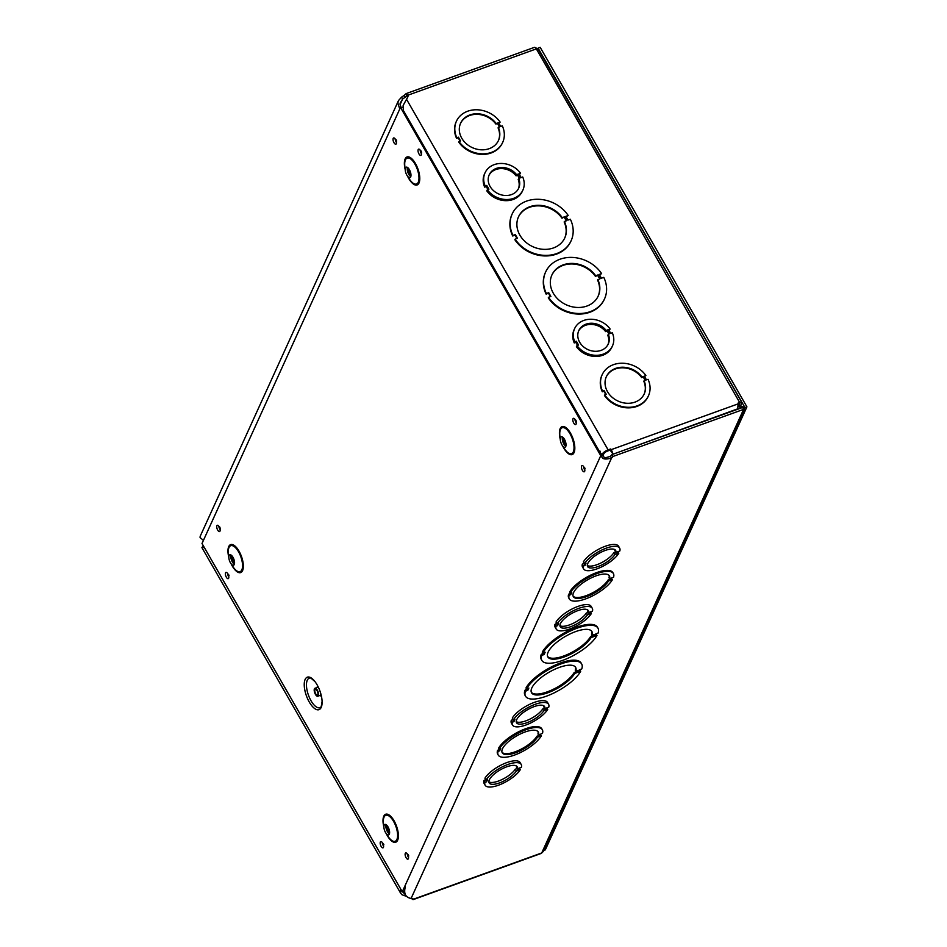 <?xml version="1.0" encoding="UTF-8"?>
<svg xmlns="http://www.w3.org/2000/svg" width="947" height="947" viewBox="0 0 947 947"><rect width="100%" height="100%" fill="white"/><g stroke="black" fill="none" stroke-linecap="round" stroke-linejoin="round"><path stroke-width="1.42" d="M321.211 707.373A17.247 7.174 70.2 0 1 309.953 703.171A17.247 7.174 70.2 0 1 304.591 681.106A17.247 7.174 70.2 0 1 314.925 681.544A17.247 7.174 70.2 0 1 322.098 701.431A17.247 7.174 70.2 0 1 321.211 707.373M318.346 695.678A4.226 1.764 -109.8 0 0 317.707 690.872A4.226 1.764 -109.8 0 0 314.949 688.28A4.226 1.764 -109.8 0 0 314.724 692.849A4.226 1.764 -109.8 0 0 317.813 696.234A4.226 1.764 -109.8 0 0 318.346 695.678M317.801 694.731A3.054 1.267 -109.8 0 0 317.34 691.263A3.054 1.267 -109.8 0 0 315.339 689.38A3.054 1.267 -109.8 0 0 315.185 692.683A3.054 1.267 -109.8 0 0 317.411 695.122A3.054 1.267 -109.8 0 0 317.801 694.731M600.753 455.696L402.286 891.778L202.007 543.495L400.486 107.413L600.753 455.696L602.73 454.974L602.387 454.371M402.759 107.224L400.486 107.413M404.262 891.056L402.286 891.778M410.584 176.556A12.713 5.291 70.2 0 1 407.364 167.607L410.596 176.556M407.423 167.382A5.552 2.308 -109.8 0 0 407.222 169.182A5.552 2.308 -109.8 0 0 409.471 175.42A5.552 2.308 -109.8 0 0 410.785 176.675M410.702 176.876A5.552 2.308 -109.8 0 0 409.862 170.578A5.552 2.308 -109.8 0 0 406.227 167.169A5.552 2.308 -109.8 0 0 405.292 170.46A5.552 2.308 -109.8 0 0 407.174 175.669A5.552 2.308 -109.8 0 0 410.004 177.61A5.552 2.308 -109.8 0 0 410.702 176.876M565.631 446.191A12.713 5.291 70.2 0 1 562.411 437.242L565.643 446.191M562.471 437.017A5.552 2.308 -109.8 0 0 562.269 438.816A5.552 2.308 -109.8 0 0 564.519 445.054A5.552 2.308 -109.8 0 0 565.832 446.309M565.75 446.522A5.552 2.308 -109.8 0 0 564.921 440.213A5.552 2.308 -109.8 0 0 561.275 436.804A5.552 2.308 -109.8 0 0 560.34 440.095A5.552 2.308 -109.8 0 0 562.222 445.315A5.552 2.308 -109.8 0 0 565.051 447.244A5.552 2.308 -109.8 0 0 565.75 446.522M234.169 564.187A12.713 5.291 70.2 0 1 230.938 555.238L234.169 564.187M231.009 555.013A5.552 2.308 -109.8 0 0 230.808 556.812A5.552 2.308 -109.8 0 0 233.057 563.051A5.552 2.308 -109.8 0 0 234.359 564.305M234.276 564.519A5.552 2.308 -109.8 0 0 233.447 558.209A5.552 2.308 -109.8 0 0 229.813 554.8A5.552 2.308 -109.8 0 0 228.878 558.091A5.552 2.308 -109.8 0 0 230.748 563.311A5.552 2.308 -109.8 0 0 233.578 565.241A5.552 2.308 -109.8 0 0 234.276 564.519M389.217 833.822A12.713 5.291 70.2 0 1 385.985 824.873L389.217 833.822M386.056 824.648A5.552 2.308 -109.8 0 0 385.855 826.459A5.552 2.308 -109.8 0 0 388.104 832.685A5.552 2.308 -109.8 0 0 389.406 833.952M389.324 834.153A5.552 2.308 -109.8 0 0 388.495 827.844A5.552 2.308 -109.8 0 0 384.861 824.435A5.552 2.308 -109.8 0 0 383.926 827.725A5.552 2.308 -109.8 0 0 385.796 832.946A5.552 2.308 -109.8 0 0 388.625 834.875A5.552 2.308 -109.8 0 0 389.324 834.153M587.306 565.501A16.182 5.777 150.1 0 0 600.457 563.216A16.182 5.777 150.1 0 0 613.727 552.859L615.313 552.29L616.379 554.149L614.804 554.717A16.182 5.777 -29.9 0 1 600.185 565.69A16.182 5.777 -29.9 0 1 587.59 566.578A16.182 5.777 -29.9 0 1 598.741 553.498A16.182 5.777 -29.9 0 1 615.657 550.432A16.182 5.777 -29.9 0 1 615.846 552.409L614.781 550.55A16.182 5.777 150.1 0 0 614.875 549.651M584.465 563.737L583.388 561.879A20.81 7.422 -29.9 0 1 602.103 547.544A20.81 7.422 -29.9 0 1 618.592 546.277L619.658 548.135A20.81 7.422 -29.9 0 1 619.835 550.965L618.261 551.545L617.207 553.853L618.782 553.285A20.81 7.422 -29.9 0 1 600.078 567.608A20.81 7.422 -29.9 0 1 583.589 568.875A20.81 7.422 -29.9 0 1 583.411 566.034L584.997 565.466L586.039 563.157L584.465 563.737A20.81 7.422 -29.9 0 1 603.168 549.402A20.81 7.422 -29.9 0 1 619.658 548.135M583.589 568.875L582.512 567.016A20.81 7.422 -29.9 0 1 582.346 564.175L584.133 563.157M602.434 455.625L603.701 456.383C603.736 458.028 605.985 457.969 610.46 456.205A3.066 1.089 150.1 0 0 611.845 454.631L742.543 407.494L743.62 409.353L743.004 410.702L744.472 409.483L744.082 407.423L740.14 405.659M557.073 623.907L556.007 622.049A20.81 7.422 -29.9 0 1 574.722 607.714A20.81 7.422 -29.9 0 1 591.212 606.447L592.277 608.305A20.81 7.422 -29.9 0 1 592.455 611.146L590.869 611.715L589.815 614.023L591.402 613.455A20.81 7.422 -29.9 0 1 572.686 627.79A20.81 7.422 -29.9 0 1 556.197 629.057A20.81 7.422 -29.9 0 1 556.019 626.216L557.605 625.647L558.659 623.339L557.073 623.907A20.81 7.422 -29.9 0 1 575.788 609.572A20.81 7.422 -29.9 0 1 592.277 608.305M556.197 629.057L555.131 627.198A20.81 7.422 -29.9 0 1 554.954 624.357L556.741 623.327M513.392 719.898L512.315 718.039A20.81 7.422 -29.9 0 1 531.03 703.704A20.81 7.422 -29.9 0 1 547.52 702.437L548.585 704.296A20.81 7.422 -29.9 0 1 548.763 707.137L547.188 707.705L546.135 710.013L547.709 709.445A20.81 7.422 -29.9 0 1 529.006 723.768A20.81 7.422 -29.9 0 1 512.516 725.035A20.81 7.422 -29.9 0 1 512.339 722.194L513.925 721.626L514.967 719.318L513.392 719.898A20.81 7.422 -29.9 0 1 532.096 705.562A20.81 7.422 -29.9 0 1 548.585 704.296M512.516 725.035L511.439 723.177A20.81 7.422 -29.9 0 1 511.273 720.347L513.061 719.318M486 780.068L484.935 778.209A20.81 7.422 -29.9 0 1 503.65 763.874A20.81 7.422 -29.9 0 1 520.14 762.607L521.205 764.466A20.81 7.422 -29.9 0 1 521.383 767.307L519.796 767.875L518.743 770.183L520.329 769.615A20.81 7.422 -29.9 0 1 501.614 783.95A20.81 7.422 -29.9 0 1 485.124 785.217A20.81 7.422 -29.9 0 1 484.947 782.376L486.533 781.808L487.587 779.499L486 780.068A20.81 7.422 -29.9 0 1 504.715 765.732A20.81 7.422 -29.9 0 1 521.205 764.466M485.124 785.217L484.059 783.358A20.81 7.422 -29.9 0 1 483.881 780.517L485.669 779.499M405.34 886.747C403.552 893.483 405.47 897.389 411.081 898.466L412.679 898.703A4.072 1.456 -29.9 0 1 413.294 899.046A4.072 1.456 -29.9 0 1 413.354 899.248L413.152 898.892M499.14 749.053L498.607 748.13A25.439 9.068 -29.9 0 1 521.406 730.445A25.439 9.068 -29.9 0 1 541.791 728.788L542.323 729.723A25.439 9.068 -29.9 0 1 542.465 733.428L540.891 734.008L539.837 736.304L541.424 735.736A25.439 9.068 -29.9 0 1 518.613 753.421A25.439 9.068 -29.9 0 1 498.229 755.079A25.439 9.068 -29.9 0 1 498.086 751.362L499.673 750.793L500.726 748.485L499.14 749.053A25.439 9.068 -29.9 0 1 521.951 731.368A25.439 9.068 -29.9 0 1 542.323 729.723M540.441 734.967L541.424 735.736M498.229 755.079L497.696 754.143A25.439 9.068 -29.9 0 1 497.554 750.438L499.578 748.899M526.508 688.895L525.976 687.96A32.364 11.542 -29.9 0 1 554.906 665.244A32.364 11.542 -29.9 0 1 581.127 663.018L581.659 663.954A32.364 11.542 -29.9 0 1 581.742 668.973L579.398 669.813L578.345 672.121L580.689 671.281A32.364 11.542 -29.9 0 1 551.758 693.997A32.364 11.542 -29.9 0 1 525.538 696.223A32.364 11.542 -29.9 0 1 525.455 691.192L527.799 690.351L528.852 688.043L526.508 688.895A32.364 11.542 -29.9 0 1 555.439 666.179A32.364 11.542 -29.9 0 1 581.659 663.954M578.96 670.784L580.156 670.346L580.689 671.281M525.538 696.223L525.005 695.287A32.364 11.542 -29.9 0 1 524.922 690.268L527.704 688.457M611.845 454.631L612.91 456.49L743.62 409.353M612.91 456.49A3.066 1.089 -29.9 0 1 611.525 458.064C604.565 459.946 601.309 458.999 601.736 455.211M596.989 635.473A32.364 11.542 -29.9 0 1 568.058 658.177A32.364 11.542 -29.9 0 1 541.838 660.414A32.364 11.542 -29.9 0 1 541.755 655.383L544.099 654.543L545.152 652.234L542.809 653.075L542.276 652.152A32.364 11.542 -29.9 0 1 571.207 629.435A32.364 11.542 -29.9 0 1 597.427 627.21L597.959 628.133A32.364 11.542 -29.9 0 1 598.042 633.164L595.699 634.005L594.645 636.313L596.989 635.473L596.456 634.537L595.261 634.975M541.838 660.414L541.305 659.479A32.364 11.542 -29.9 0 1 541.222 654.46L544.004 652.649M612.484 579.576A25.439 9.068 -29.9 0 1 589.685 597.261A25.439 9.068 -29.9 0 1 569.301 598.918A25.439 9.068 -29.9 0 1 569.159 595.201L570.745 594.633L571.799 592.325L570.212 592.893L569.68 591.97A25.439 9.068 -29.9 0 1 592.479 574.284A25.439 9.068 -29.9 0 1 612.863 572.627L613.396 573.562A25.439 9.068 -29.9 0 1 613.538 577.268L611.963 577.836L610.91 580.144L612.484 579.576L611.513 578.806M569.301 598.918L568.768 597.983A25.439 9.068 -29.9 0 1 568.626 594.278L570.65 592.739M570.745 594.633L570.212 593.71M569.159 595.201L568.626 594.278M570.212 592.893A25.439 9.068 -29.9 0 1 593.023 575.208A25.439 9.068 -29.9 0 1 613.396 573.562M608.519 581.008A20.81 7.422 -29.9 0 1 589.803 595.343A20.81 7.422 -29.9 0 1 573.314 596.61A20.81 7.422 -29.9 0 1 587.649 579.801A20.81 7.422 -29.9 0 1 609.394 575.871A20.81 7.422 -29.9 0 1 609.56 578.7L611.146 578.132L610.093 580.44L608.519 581.008L607.986 580.085L609.998 578.546M609.56 578.7L609.028 577.777A20.81 7.422 150.1 0 0 609.075 575.433M609.56 579.517L610.093 580.44M573.089 596.125A20.81 7.422 150.1 0 0 589.934 594.112A20.81 7.422 150.1 0 0 607.986 580.085M544.099 654.543L543.566 653.619M541.755 655.383L541.222 654.46M542.809 653.075A32.364 11.542 -29.9 0 1 571.739 630.371A32.364 11.542 -29.9 0 1 597.959 628.133M591.035 637.615A25.439 9.068 -29.9 0 1 568.236 655.3A25.439 9.068 -29.9 0 1 547.851 656.958A25.439 9.068 -29.9 0 1 565.371 636.408A25.439 9.068 -29.9 0 1 591.946 631.59A25.439 9.068 -29.9 0 1 592.088 635.307L594.432 634.466L593.378 636.775L591.035 637.615L590.502 636.68L593.284 634.881M592.088 635.307L591.555 634.383A25.439 9.068 150.1 0 0 591.638 631.152M592.846 635.839L593.378 636.775M547.626 656.46A25.439 9.068 150.1 0 0 568.366 654.069A25.439 9.068 150.1 0 0 590.502 636.68M410.962 898.17L413.058 899.65L541.293 853.401A3.445 1.432 -109.8 0 0 541.72 852.951L743.004 410.702M402.463 891.719L405.209 894.489M406.05 896.205L401.99 894.749L400.711 893.317L400.427 888.558M204.303 547.484L201.912 547.615L203.226 545.614M406.642 95.967A4.072 1.456 -29.9 0 1 405.115 97.304L402.641 99.009L401.575 97.15L404.049 95.446A4.072 1.456 150.1 0 0 405.576 94.108L407.174 95.777M399.764 109L397.835 103.045L398.498 100.571L200.16 536.357L200.077 537.576L203.439 540.37M398.498 100.571L401.575 97.15M400.036 104.715L402.641 99.009L400.072 103.259L400.83 107.283M737.689 409.246L738.175 402.972L739.643 402.451L536.333 48.889A3.445 1.432 -109.8 0 0 534.38 47.362L406.145 93.611L405.576 94.108L407.968 95.185L407.447 96.334A4.072 3.409 24.5 0 1 407.388 97.837M538.689 49.883L536.333 48.889L407.968 95.185A4.072 3.409 -155.5 0 1 407.778 97.032A4.072 3.409 -155.5 0 1 407.743 97.103L403.15 105.425L403.351 110.444L599.83 452.157M739.643 402.451A3.445 1.231 150.1 0 1 741.844 402.451A3.445 1.231 150.1 0 1 741.809 403.102L740.743 405.434L738.79 406.145L739.856 403.588L738.305 403.884M406.606 99.411L608.128 449.872L610.59 448.985L611.312 449.612L613.005 453.814L610.069 450.133L607.607 451.021A3.468 1.243 -29.9 0 0 603.855 453.814A3.468 1.243 -29.9 0 0 603.855 453.838L601.89 454.548L599.936 452.24L600.209 451.21M487.942 189.518L486.249 186.571L484.663 187.139A20.81 17.401 -155.5 0 1 484.485 174.011L485.006 172.863A20.81 17.401 -155.5 0 1 501.46 163.452A20.81 17.401 -155.5 0 1 520.554 173.23L518.98 173.798L521.134 177.551L522.72 176.982A20.81 17.401 -155.5 0 1 522.886 190.11A20.81 17.401 -155.5 0 1 506.444 199.521A20.81 17.401 -155.5 0 1 487.338 189.743L488.924 189.175L486.77 185.423L485.184 185.991A20.81 17.401 -155.5 0 1 485.006 172.863M522.886 190.11L522.365 191.247A20.81 17.401 -155.5 0 1 505.923 200.669A20.81 17.401 -155.5 0 1 486.817 190.88L487.338 189.743M520.554 173.23L519.43 174.591M612.472 345.904L611.951 347.04A20.81 17.401 -155.5 0 1 595.497 356.451A20.81 17.401 -155.5 0 1 576.403 346.673L578.51 344.957L576.356 341.216L574.77 341.784A20.81 17.401 -155.5 0 1 574.592 328.656A20.81 17.401 -155.5 0 1 591.046 319.246A20.81 17.401 -155.5 0 1 610.14 329.023L608.554 329.592L610.72 333.344L612.295 332.776A20.81 17.401 -155.5 0 1 612.472 345.904A20.81 17.401 -155.5 0 1 596.018 355.314A20.81 17.401 -155.5 0 1 576.924 345.525M577.528 345.312L575.835 342.364L574.249 342.932A20.81 17.401 -155.5 0 1 574.071 329.805L574.592 328.656M610.14 329.023L609.016 330.385M605.82 394.544L603.89 391.206L602.304 391.774A25.439 21.272 -155.5 0 1 601.901 375.296A25.439 21.272 -155.5 0 1 602.032 375.012M645.89 375.568L644.315 376.137L646.47 379.889L648.044 379.321A25.439 21.272 -155.5 0 1 648.458 395.799A25.439 21.272 -155.5 0 1 628.098 407.293A25.439 21.272 -155.5 0 1 604.719 394.946L606.305 394.378L604.15 390.626L602.564 391.194A25.439 21.272 -155.5 0 1 602.162 374.728A25.439 21.272 -155.5 0 1 622.51 363.222A25.439 21.272 -155.5 0 1 645.89 375.568L644.54 376.539M648.328 396.083A25.439 21.272 -155.5 0 1 648.198 396.367A25.439 21.272 -155.5 0 1 627.837 407.861A25.439 21.272 -155.5 0 1 604.458 395.515L604.719 394.946M550.396 296.612L548.467 293.262L546.123 294.115A32.364 27.072 -155.5 0 1 545.354 272.618A32.364 27.072 -155.5 0 1 545.496 272.334M601.617 273.612L599.273 274.464L601.428 278.205L603.772 277.364A32.364 27.072 -155.5 0 1 604.541 298.861A32.364 27.072 -155.5 0 1 578.333 313.493A32.364 27.072 -155.5 0 1 548.538 297.287L550.882 296.435L548.727 292.694L546.383 293.534A32.364 27.072 -155.5 0 1 545.614 272.038A32.364 27.072 -155.5 0 1 571.834 257.406A32.364 27.072 -155.5 0 1 601.617 273.612L599.498 274.855M604.411 299.145A32.364 27.072 -155.5 0 1 604.281 299.43A32.364 27.072 -155.5 0 1 578.072 314.061A32.364 27.072 -155.5 0 1 548.277 297.855L548.538 297.287M516.979 238.49L515.05 235.14L512.706 235.992A32.364 27.072 -155.5 0 1 511.936 214.495A32.364 27.072 -155.5 0 1 512.067 214.211M568.2 215.49L565.856 216.342L568.011 220.083L570.354 219.242A32.364 27.072 -155.5 0 1 571.124 240.739A32.364 27.072 -155.5 0 1 544.904 255.37A32.364 27.072 -155.5 0 1 515.121 239.165L517.464 238.313L515.31 234.572L512.966 235.412A32.364 27.072 -155.5 0 1 512.197 213.915A32.364 27.072 -155.5 0 1 538.405 199.284A32.364 27.072 -155.5 0 1 568.2 215.49L566.081 216.733M570.982 241.023A32.364 27.072 -155.5 0 1 570.863 241.307A32.364 27.072 -155.5 0 1 544.643 255.939A32.364 27.072 -155.5 0 1 514.86 239.733L515.121 239.165M460.076 141.091L458.147 137.741L456.561 138.309A25.439 21.272 -155.5 0 1 456.158 121.832A25.439 21.272 -155.5 0 1 456.288 121.547M500.146 122.116L498.572 122.684L500.726 126.425L502.301 125.856A25.439 21.272 -155.5 0 1 502.715 142.334A25.439 21.272 -155.5 0 1 482.354 153.84A25.439 21.272 -155.5 0 1 458.975 141.482L460.562 140.914L458.407 137.173L456.821 137.741A25.439 21.272 -155.5 0 1 456.418 121.263A25.439 21.272 -155.5 0 1 476.767 109.769A25.439 21.272 -155.5 0 1 500.146 122.116L498.797 123.074M502.585 142.618A25.439 21.272 -155.5 0 1 502.455 142.902A25.439 21.272 -155.5 0 1 482.094 154.408A25.439 21.272 -155.5 0 1 458.715 142.062L458.975 141.482M498.323 127.289A20.81 17.401 -155.5 0 1 498.501 140.416A20.81 17.401 -155.5 0 1 472.352 147.637A20.81 17.401 -155.5 0 1 460.621 123.181A20.81 17.401 -155.5 0 1 477.075 113.77A20.81 17.401 -155.5 0 1 496.169 123.548L497.755 122.98L499.909 126.72L498.063 127.869A20.81 17.401 24.5 0 1 498.371 140.701M497.755 122.98L495.908 124.116A20.81 17.401 24.5 0 0 476.992 114.338A20.81 17.401 24.5 0 0 460.502 123.465M499.424 126.898L497.495 123.548M564.4 221.385A25.439 21.272 -155.5 0 1 564.803 237.863A25.439 21.272 -155.5 0 1 532.841 246.694A25.439 21.272 -155.5 0 1 518.506 216.792A25.439 21.272 -155.5 0 1 538.867 205.298A25.439 21.272 -155.5 0 1 562.246 217.644L564.59 216.792L566.744 220.544L564.14 221.965A25.439 21.272 24.5 0 1 564.672 238.147M564.59 216.792L561.985 218.212A25.439 21.272 24.5 0 0 538.784 205.866A25.439 21.272 24.5 0 0 518.388 217.076M566.247 220.722L564.329 217.372M610.46 456.205L611.525 458.064L411.081 898.466M603.215 454.063L603.63 456.478M608.128 449.872A5.765 2.06 150.1 0 0 601.901 454.524A5.765 2.06 150.1 0 0 601.89 454.548M537.576 48.688L535.398 47.705M744.472 409.483L543.306 851.495L541.72 852.951L413.354 899.248M742.779 407.897L744.082 407.423M738.755 406.618L741.525 407.861M610.791 450.748L611.312 449.612L738.281 403.813M610.59 448.985L610.069 450.133M612.662 454.347L612.011 452.062M738.246 408.642L613.123 454.181M597.817 279.507A25.439 21.272 -155.5 0 1 598.232 295.985A25.439 21.272 -155.5 0 1 566.27 304.804A25.439 21.272 -155.5 0 1 551.935 274.914A25.439 21.272 -155.5 0 1 572.284 263.42A25.439 21.272 -155.5 0 1 595.663 275.766L598.007 274.914L600.161 278.667L597.557 280.075A25.439 21.272 24.5 0 1 598.09 296.269M599.676 278.844L597.746 275.494L595.403 276.335A25.439 21.272 24.5 0 0 572.213 263.988A25.439 21.272 24.5 0 0 551.805 275.198M644.078 380.753A20.81 17.401 -155.5 0 1 644.244 393.881A20.81 17.401 -155.5 0 1 618.095 401.102A20.81 17.401 -155.5 0 1 606.364 376.634A20.81 17.401 -155.5 0 1 622.818 367.223A20.81 17.401 -155.5 0 1 641.924 377.001L643.498 376.433L645.653 380.185L643.818 381.321A20.81 17.401 24.5 0 1 644.114 394.165M645.167 380.351L643.238 377.013L641.664 377.581A20.81 17.401 24.5 0 0 622.735 367.803A20.81 17.401 24.5 0 0 606.246 376.93M574.734 673.424A25.439 9.068 -29.9 0 1 551.935 691.109A25.439 9.068 -29.9 0 1 531.551 692.766A25.439 9.068 -29.9 0 1 549.082 672.216A25.439 9.068 -29.9 0 1 575.646 667.41A25.439 9.068 -29.9 0 1 575.788 671.115L578.132 670.275L577.078 672.583L574.734 673.424L574.202 672.5L576.545 671.648L577.078 672.583M576.545 671.648L576.983 670.689M575.788 671.115L575.255 670.192A25.439 9.068 150.1 0 0 575.338 666.96M531.326 692.281A25.439 9.068 150.1 0 0 552.065 689.878A25.439 9.068 150.1 0 0 574.202 672.5M525.455 691.192L524.922 690.268M527.799 690.351L527.266 689.428M537.446 737.168A20.81 7.422 -29.9 0 1 518.731 751.504A20.81 7.422 -29.9 0 1 502.241 752.77A20.81 7.422 -29.9 0 1 516.577 735.961A20.81 7.422 -29.9 0 1 538.322 732.031A20.81 7.422 -29.9 0 1 538.488 734.86L540.074 734.292L539.021 736.6L537.446 737.168L536.913 736.245L538.488 735.677L539.021 736.6M538.488 735.677L538.926 734.706M538.488 734.86L537.955 733.937A20.81 7.422 150.1 0 0 538.003 731.593M502.017 752.285A20.81 7.422 150.1 0 0 518.861 750.273A20.81 7.422 150.1 0 0 536.913 736.245M498.086 751.362L497.554 750.438M499.673 750.793L499.14 749.87M613.727 552.859L614.804 554.717M615.846 552.409L617.432 551.841L616.379 554.149M618.048 551.994L618.782 553.285M582.346 564.175L583.411 566.034M583.92 563.607L584.997 565.466M559.914 625.683A16.182 5.777 150.1 0 0 573.065 623.398A16.182 5.777 150.1 0 0 586.347 613.04L587.921 612.472L588.998 614.319L587.412 614.899A16.182 5.777 -29.9 0 1 572.805 625.86A16.182 5.777 -29.9 0 1 560.21 626.748A16.182 5.777 -29.9 0 1 571.361 613.68A16.182 5.777 -29.9 0 1 588.265 610.614A16.182 5.777 -29.9 0 1 588.466 612.579L587.4 610.72A16.182 5.777 150.1 0 0 587.495 609.821M586.347 613.04L587.412 614.899M588.466 612.579L590.04 612.011L588.998 614.319M590.656 612.176L591.402 613.455M554.954 624.357L556.019 626.216M556.54 623.789L557.605 625.647M516.233 721.661A16.182 5.777 150.1 0 0 529.385 719.377A16.182 5.777 150.1 0 0 542.655 709.019L544.241 708.451L545.306 710.309L543.732 710.877A16.182 5.777 -29.9 0 1 529.113 721.851A16.182 5.777 -29.9 0 1 516.517 722.739A16.182 5.777 -29.9 0 1 527.668 709.658A16.182 5.777 -29.9 0 1 544.584 706.604A16.182 5.777 -29.9 0 1 544.774 708.569L543.708 706.711A16.182 5.777 150.1 0 0 543.803 705.811M542.655 709.019L543.732 710.877M544.774 708.569L546.36 708.001L545.306 710.309M546.975 708.155L547.709 709.445M511.273 720.347L512.339 722.194M512.848 719.767L513.925 721.626M488.841 781.843A16.182 5.777 150.1 0 0 501.993 779.559A16.182 5.777 150.1 0 0 515.275 769.201L516.849 768.633L517.926 770.479L516.34 771.059A16.182 5.777 -29.9 0 1 501.732 782.021A16.182 5.777 -29.9 0 1 489.137 782.909A16.182 5.777 -29.9 0 1 500.288 769.84A16.182 5.777 -29.9 0 1 517.192 766.774A16.182 5.777 -29.9 0 1 517.393 768.739L516.328 766.892A16.182 5.777 150.1 0 0 516.423 765.981M515.275 769.201L516.34 771.059M517.393 768.739L518.968 768.171L517.926 770.479M519.583 768.337L520.329 769.615M483.881 780.517L484.947 782.376M485.468 779.949L486.533 781.808M519.335 178.202L517.63 175.242L516.056 175.811A16.182 13.53 24.5 0 0 488.972 175.361M518.4 188.761A16.182 13.53 24.5 0 0 518.21 179.563L518.731 178.427A16.182 13.53 -155.5 0 1 518.684 188.193A16.182 13.53 -155.5 0 1 498.347 193.804A16.182 13.53 -155.5 0 1 489.22 174.781A16.182 13.53 -155.5 0 1 501.756 167.465A16.182 13.53 -155.5 0 1 516.577 174.674L518.151 174.094L520.305 177.847L518.731 178.427M516.056 175.811L516.577 174.674M517.63 175.242L518.151 174.094M486.249 186.571L486.77 185.423M484.663 187.139L485.184 185.991M608.921 333.995L607.216 331.036L605.63 331.604A16.182 13.53 24.5 0 0 578.558 331.154M607.986 344.542A16.182 13.53 24.5 0 0 607.796 335.356L608.317 334.208A16.182 13.53 -155.5 0 1 608.258 343.986A16.182 13.53 -155.5 0 1 587.921 349.597A16.182 13.53 -155.5 0 1 578.806 330.574A16.182 13.53 -155.5 0 1 591.342 323.247A16.182 13.53 -155.5 0 1 606.151 330.456L607.737 329.887L609.892 333.64L608.317 334.208M605.63 331.604L606.151 330.456M607.216 331.036L607.737 329.887M575.835 342.364L576.356 341.216M574.249 342.932L574.77 341.784M744.579 408.406L744.969 407.577L537.932 48.711M538.227 48.06L540.192 47.35L746.923 406.867L545.306 849.873L543.791 850.418M744.969 407.577L746.923 406.867M322.098 701.431L321.211 706.687A15.673 6.522 70.2 0 1 308.438 695.122A15.673 6.522 70.2 0 1 310.888 678.064L314.925 681.544M317.908 686.315A5.066 2.107 -109.8 0 0 317.008 687.534M319.873 695.489A5.066 2.107 -109.8 0 0 321.353 695.844M317.813 696.234L320.193 695.37A4.226 1.764 -109.8 0 0 320.725 694.826A4.226 1.764 -109.8 0 0 320.915 694.092M318.701 687.948A4.226 1.764 -109.8 0 0 317.316 687.427L314.949 688.28M584.666 471.369A3.326 1.385 -109.8 0 0 582.997 465.888A3.326 1.385 -109.8 0 0 581.695 468.765A3.326 1.385 -109.8 0 0 584.666 471.369M576.06 424.161A3.326 1.385 -109.8 0 0 574.391 418.681A3.326 1.385 -109.8 0 0 573.089 421.557A3.326 1.385 -109.8 0 0 576.06 424.161M396.284 143.755A3.326 1.385 -109.8 0 0 394.615 138.286A3.326 1.385 -109.8 0 0 393.313 141.15A3.326 1.385 -109.8 0 0 396.284 143.755M228.641 578.226A3.326 1.385 -109.8 0 0 226.972 572.757A3.326 1.385 -109.8 0 0 225.658 575.622A3.326 1.385 -109.8 0 0 228.641 578.226M383.428 847.411A3.326 1.385 -109.8 0 0 381.759 841.942A3.326 1.385 -109.8 0 0 380.457 844.819A3.326 1.385 -109.8 0 0 383.428 847.411M560.245 439.242A14.868 6.191 70.2 0 1 567.064 428.589A14.868 6.191 70.2 0 1 574.048 452.642A14.868 6.191 70.2 0 1 562.696 446.025M383.831 826.885A14.868 6.191 70.2 0 1 390.638 816.219A14.868 6.191 70.2 0 1 397.622 840.273A14.868 6.191 70.2 0 1 386.269 833.656M228.783 557.238A14.868 6.191 70.2 0 1 235.59 546.585A14.868 6.191 70.2 0 1 242.574 570.639A14.868 6.191 70.2 0 1 231.222 564.021M405.198 169.608A14.868 6.191 70.2 0 1 412.016 158.954A14.868 6.191 70.2 0 1 419 183.008A14.868 6.191 70.2 0 1 407.636 176.391M408.37 858.716A3.326 1.385 -109.8 0 0 406.701 853.247A3.326 1.385 -109.8 0 0 405.399 856.124A3.326 1.385 -109.8 0 0 408.37 858.716M219.988 531.113A3.326 1.385 -109.8 0 0 218.319 525.632A3.326 1.385 -109.8 0 0 217.017 528.509A3.326 1.385 -109.8 0 0 219.988 531.113M421.273 154.965A3.326 1.385 -109.8 0 0 419.604 149.496A3.326 1.385 -109.8 0 0 418.302 152.372A3.326 1.385 -109.8 0 0 421.273 154.965M407.174 175.669L409.506 179.208A13.791 5.741 -109.8 0 0 418.266 182.215A13.791 5.741 -109.8 0 0 412.774 160.978A13.791 5.741 -109.8 0 0 404.831 166.246L405.292 170.46M562.222 445.315L564.554 448.854A13.791 5.741 -109.8 0 0 573.314 451.849A13.791 5.741 -109.8 0 0 567.821 430.613A13.791 5.741 -109.8 0 0 559.878 435.88L560.34 440.095M230.748 563.311L233.08 566.851A13.791 5.741 -109.8 0 0 241.84 569.845A13.791 5.741 -109.8 0 0 236.359 548.609A13.791 5.741 -109.8 0 0 228.405 553.877L228.878 558.091M385.796 832.946L388.128 836.485A13.791 5.741 -109.8 0 0 396.888 839.48A13.791 5.741 -109.8 0 0 391.407 818.244A13.791 5.741 -109.8 0 0 383.452 823.523L383.926 827.725M404.049 95.446L405.115 97.304M585.068 468.564L584.417 469.546L583.565 467.167L584.69 467.51M421.675 152.171L421.024 153.154L420.172 150.774L421.297 151.118M220.391 528.319L219.74 529.29L218.887 526.911L220.012 527.254M408.784 855.922L408.133 856.905L407.269 854.525L408.394 854.869M383.831 844.617L383.18 845.6L382.328 843.221L383.452 843.552M229.044 575.433L228.393 576.403L227.54 574.036L228.665 574.367M396.686 140.961L396.035 141.932L395.183 139.564L396.308 139.896M576.463 421.356L575.812 422.338L574.959 419.959L576.084 420.302M400.699 893.317L201.912 547.615M741.844 402.451L538.677 49.126"/></g></svg>
